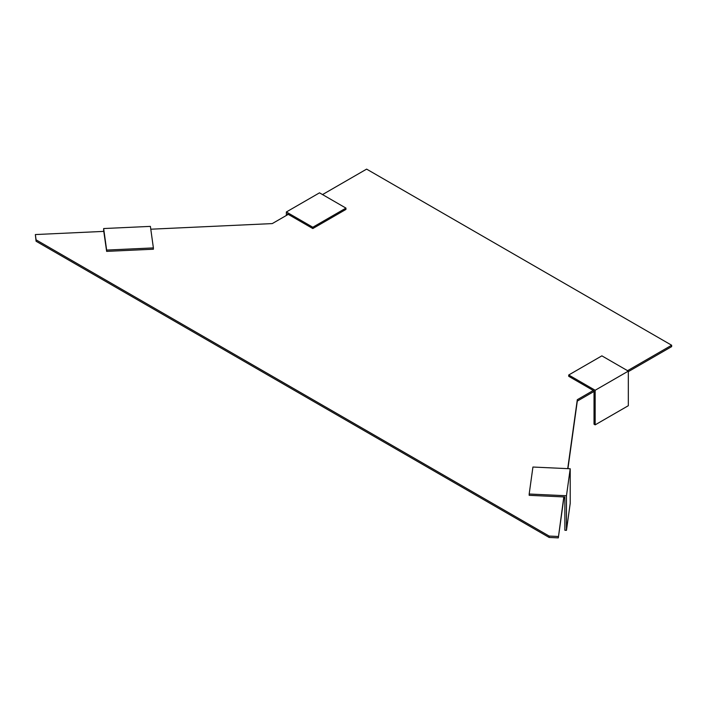 <?xml version="1.0" encoding="UTF-8"?>
<svg xmlns="http://www.w3.org/2000/svg" width="707" height="707" viewBox="0 0 707 707"><rect width="100%" height="100%" fill="white"/><g stroke="black" fill="none" stroke-linecap="round" stroke-linejoin="round"><path stroke-width="1.06" d="M567.924 468.653L577.301 401.099L594.03 391.439M628.32 371.643L671.65 346.624L671.65 345.237L366.615 169.123L322.533 194.575M103.867 231.383L35.35 234.556L36.084 241.246L549.145 537.453L558.318 537.877L564 496.941M577.301 401.099L577.301 399.702L593.279 390.476M558.318 537.877L563.806 496.933M567.73 468.644L577.301 399.702M627.569 370.689L671.65 345.237M150.785 229.209L272.266 223.589L288.244 214.371M35.35 234.556L36.084 239.85L549.145 536.065L558.318 536.489M36.084 241.246L36.084 239.85M549.145 537.453L549.145 536.065M345.962 208.105L319.511 192.834L286.362 211.976L312.812 227.247L345.962 208.105L345.962 209.405L312.812 228.547L287.493 213.929L287.493 214.804M312.812 227.247L312.812 228.547M286.362 215.458L286.362 211.976M595.161 390.264L628.32 371.122L601.869 355.851L568.711 374.993L595.161 390.264L595.161 424.854L594.03 424.2L594.03 390.918L568.711 376.301L568.711 374.993M595.161 424.854L628.32 405.712L628.32 371.122M106.642 251.374L153.384 249.218L153.384 247.91L106.642 250.075L106.642 251.374L103.779 231.392M106.642 250.075L103.655 228.547L150.397 226.381L153.384 247.91M103.655 231.392L103.655 228.547M570.213 468.759L570.213 503.349L566.466 530.338L564.866 530.259L564.866 496.977L529.181 495.324L529.181 494.016L532.928 467.035L570.213 468.759L566.466 495.748L529.181 494.016M566.466 530.338L566.466 495.748"/></g></svg>
